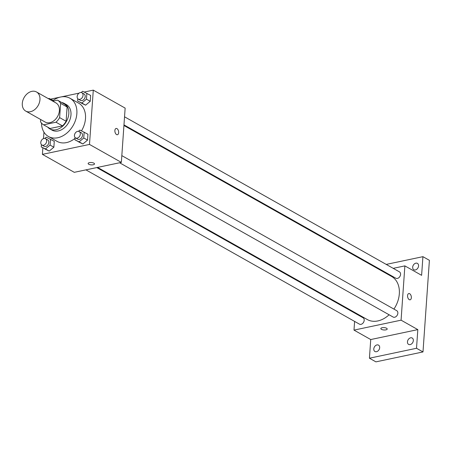 <?xml version="1.0" encoding="UTF-8"?>
<svg xmlns="http://www.w3.org/2000/svg" width="452" height="452" viewBox="0 0 452 452"><rect width="100%" height="100%" fill="white"/><g stroke="black" fill="none" stroke-linecap="round" stroke-linejoin="round"><path stroke-width="0.68" d="M31.838 91.355A10.972 8.068 119.4 0 1 36.516 91.976A10.972 8.068 119.4 0 1 38.154 105.497A10.972 8.068 119.4 0 1 25.736 111.09A10.972 8.068 119.4 0 1 22.86 100.44A10.972 8.068 119.4 0 1 31.838 91.355M36.516 91.976L55.958 102.943A10.972 8.068 119.4 0 1 57.59 116.463A10.972 8.068 119.4 0 1 45.172 122.057L25.736 111.09M40.652 119.509L40.505 121.656A14.165 10.413 119.4 0 0 43.601 124.831L55.986 122.221A14.165 10.413 119.4 0 0 59.63 117.622L60.63 103.338A14.165 10.413 119.4 0 0 57.528 100.163L52.805 101.163M59.63 117.622L66.111 121.277L67.111 106.994L60.63 103.338M67.111 106.994A14.165 10.413 119.4 0 0 64.009 103.819L57.528 100.163M66.111 121.277A14.165 10.413 119.4 0 1 62.466 125.876L55.986 122.221M43.601 124.831L50.082 128.487L62.466 125.876M47.737 127.165A14.633 10.758 -60.6 0 0 49.856 128.899A14.633 10.758 -60.6 0 0 61.839 126.888A14.633 10.758 -60.6 0 0 68.817 113.672A14.633 10.758 -60.6 0 0 64.235 103.412A14.633 10.758 -60.6 0 0 61.653 102.491M64.235 103.412L66.393 104.627A14.633 10.758 119.4 0 1 70.975 114.893A14.633 10.758 119.4 0 1 63.998 128.108A14.633 10.758 119.4 0 1 52.02 130.119L49.856 128.899M52.426 100.949A21.95 16.136 119.4 0 1 60.63 97.016A21.95 16.136 119.4 0 1 69.987 98.253A21.95 16.136 119.4 0 1 73.258 125.3A21.95 16.136 119.4 0 1 48.42 136.493A21.95 16.136 119.4 0 1 41.494 123.091M69.987 98.253L78.631 103.129A21.95 16.136 119.4 0 1 81.513 130.837M75.026 138.357A21.95 16.136 119.4 0 1 57.065 141.363L48.42 136.493M75.083 137.538L74.925 139.843L82.908 143.979L87.53 140.109L87.942 134.233L79.953 130.097L78.478 131.329M41.42 144.64L41.256 146.94L49.245 151.081L53.867 147.211L54.274 141.335L46.285 137.193L44.816 138.431M42.861 147.849L42.409 154.358L89.49 144.425L93.287 90.134L84.264 92.038M79.043 93.14L61.189 96.909M60.065 97.146L50.596 99.141M43.957 132.153L43.511 138.594M77.795 98.722L77.637 101.028L85.626 105.163L90.247 101.293L90.654 95.417L82.665 91.281L81.196 92.513M42.409 154.358L74.269 172.325L121.351 162.392L125.147 108.107L93.287 90.134M121.351 162.392L89.49 144.425M116.107 128.464A3.204 1.825 -101.9 0 1 116.972 128.628A3.204 1.825 -101.9 0 1 118.656 131.95A3.204 1.825 -101.9 0 1 117.43 134.73A3.204 1.825 -101.9 0 1 114.989 131.973A3.204 1.825 -101.9 0 1 116.107 128.464A3.204 1.825 -101.9 0 1 116.978 128.628A3.204 1.825 -101.9 0 1 118.656 131.95A3.204 1.825 -101.9 0 1 117.43 134.73M89.439 162.641A3.204 1.181 4 0 1 92.807 162.748A3.204 1.181 4 0 1 94.525 163.929A3.204 1.181 4 0 1 91.247 164.884A3.204 1.181 4 0 1 88.134 163.483A3.204 1.181 4 0 1 89.439 162.641M94.525 163.929A3.204 1.181 4 0 1 91.247 164.878A3.204 1.181 4 0 1 88.134 163.483M123.933 125.492L391.585 276.454A24.73 18.176 119.4 0 1 393.929 309.1M389.104 314.778A24.73 18.176 119.4 0 1 367.284 319.536L97.581 167.409M121.825 155.624L396.709 310.665A3.656 2.689 119.4 0 1 397.251 315.174A3.656 2.689 119.4 0 1 393.11 317.038L119.599 162.765M124.537 116.808L399.421 271.85A3.656 2.689 119.4 0 1 399.969 276.358A3.656 2.689 119.4 0 1 395.828 278.223L123.972 124.888M96.773 167.579L363.041 317.767A3.656 2.689 119.4 0 1 363.589 322.276A3.656 2.689 119.4 0 1 359.447 324.14L85.931 169.867M354.605 321.406L353.995 330.107L401.077 320.174L404.873 265.883L393.206 268.347M382.369 270.635L381.561 270.804M355.21 312.722L355.17 313.326M353.995 330.107L370.736 339.548L369.431 358.21L375.911 361.866L422.993 351.933L416.512 348.277L417.817 329.615L401.077 320.174M422.993 351.933L429.4 260.324L422.919 256.668L386.223 264.409M404.873 265.883L421.614 275.33L422.919 256.668M408.794 293.551A3.204 1.825 -101.9 0 1 409.665 293.715A3.204 1.825 -101.9 0 1 411.343 297.037A3.204 1.825 -101.9 0 1 410.117 299.817A3.204 1.825 -101.9 0 1 407.676 297.06A3.204 1.825 -101.9 0 1 408.794 293.551A3.204 1.825 -101.9 0 1 409.665 293.715A3.204 1.825 -101.9 0 1 411.343 297.037A3.204 1.825 -101.9 0 1 410.117 299.817M375.81 266.934L375.77 267.539M370.736 339.548L417.817 329.615M382.126 327.728A3.204 1.181 4 0 1 385.494 327.836A3.204 1.181 4 0 1 387.211 329.016A3.204 1.181 4 0 1 383.934 329.971A3.204 1.181 4 0 1 380.821 328.57A3.204 1.181 4 0 1 382.126 327.728M387.211 329.016A3.204 1.181 4 0 1 383.934 329.966A3.204 1.181 4 0 1 380.821 328.57M407.455 341.831A3.656 2.689 119.4 0 1 409.201 338.525A3.656 2.689 119.4 0 1 412.196 338.023A3.656 2.689 119.4 0 1 412.738 342.531A3.656 2.689 119.4 0 1 408.602 344.396A3.656 2.689 119.4 0 1 407.455 341.831M373.787 348.933A3.656 2.689 119.4 0 1 375.533 345.627A3.656 2.689 119.4 0 1 378.527 345.125A3.656 2.689 119.4 0 1 379.075 349.633A3.656 2.689 119.4 0 1 374.934 351.498A3.656 2.689 119.4 0 1 373.787 348.933M369.431 358.21L416.512 348.277M412.676 267.183A3.656 2.689 119.4 0 1 414.416 263.878A3.656 2.689 119.4 0 1 417.416 263.38A3.656 2.689 119.4 0 1 417.959 267.883A3.656 2.689 119.4 0 1 413.817 269.748A3.656 2.689 119.4 0 1 412.676 267.183M381.262 270.635A3.656 2.689 119.4 0 1 381.878 270.358M53.195 100.384L49.002 98.378L48.545 98.762M41.256 146.94L45.466 148.951L50.087 145.081L50.494 139.205M45.516 138.668L47.675 139.888A3.656 2.689 119.4 0 1 48.217 144.391A3.656 2.689 119.4 0 1 44.081 146.262L41.917 145.041A3.656 2.689 119.4 0 1 40.962 141.487A3.656 2.689 119.4 0 1 43.951 138.459A3.656 2.689 119.4 0 1 45.516 138.668A3.656 2.689 119.4 0 1 46.059 143.177A3.656 2.689 119.4 0 1 41.917 145.041M45.036 149.075L49.245 151.081L45.466 148.951M49.245 151.081L53.867 147.211L50.087 145.081M53.867 147.211L54.274 141.335M77.637 101.028L81.846 103.033L86.462 99.163L86.874 93.287M81.891 92.75L84.055 93.971A3.656 2.689 119.4 0 1 84.597 98.48A3.656 2.689 119.4 0 1 80.456 100.344L78.298 99.124A3.656 2.689 119.4 0 1 77.343 95.57A3.656 2.689 119.4 0 1 80.332 92.547A3.656 2.689 119.4 0 1 81.891 92.75A3.656 2.689 119.4 0 1 82.439 97.259A3.656 2.689 119.4 0 1 78.298 99.124M81.416 103.158L85.626 105.163L81.846 103.033M85.626 105.163L90.247 101.293L86.462 99.163M90.247 101.293L90.654 95.417M74.925 139.843L79.128 141.849L83.75 137.979L84.162 132.103M79.179 131.566L81.337 132.786A3.656 2.689 119.4 0 1 81.885 137.295A3.656 2.689 119.4 0 1 77.744 139.159L75.586 137.939A3.656 2.689 119.4 0 1 74.625 134.385A3.656 2.689 119.4 0 1 77.62 131.362A3.656 2.689 119.4 0 1 79.179 131.566A3.656 2.689 119.4 0 1 79.721 136.075A3.656 2.689 119.4 0 1 75.586 137.939M78.704 141.973L82.908 143.979L79.128 141.849M82.908 143.979L87.53 140.109L83.75 137.979M87.53 140.109L87.942 134.233"/></g></svg>
